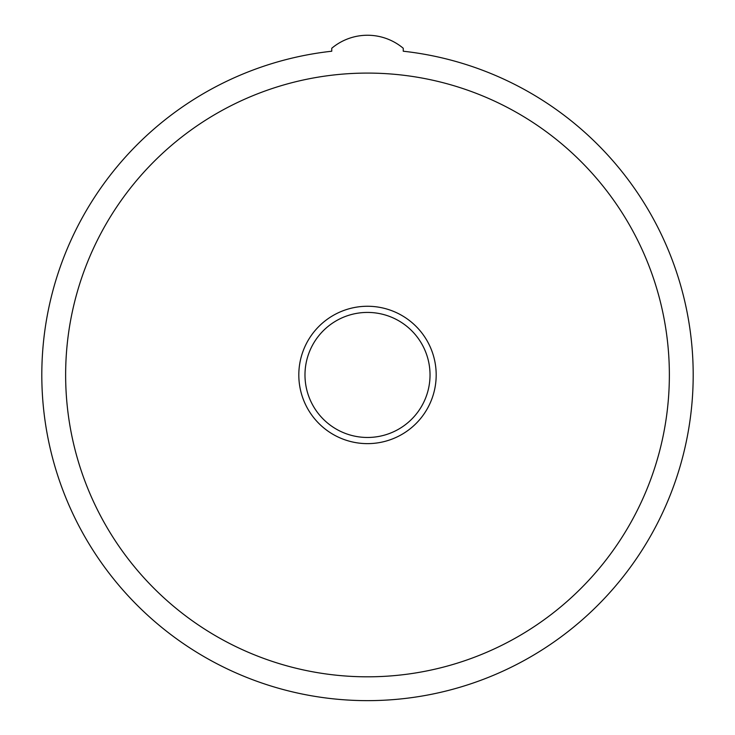 <?xml version="1.0" encoding="UTF-8"?>
<svg xmlns="http://www.w3.org/2000/svg" width="735" height="735" viewBox="0 0 735 735"><rect width="100%" height="100%" fill="white"/><g stroke="black" fill="none" stroke-linecap="round" stroke-linejoin="round"><path stroke-width="1.1" d="M430.03 374.951A62.53 62.53 0 0 0 336.235 320.8A62.53 62.53 0 0 0 336.235 429.093A62.53 62.53 0 0 0 430.03 374.951M436.186 374.951A68.686 68.686 0 0 0 333.157 315.462A68.686 68.686 0 0 0 333.157 434.431A68.686 68.686 0 0 0 436.186 374.951M669.364 374.951A301.864 301.864 0 0 0 216.568 113.53A301.864 301.864 0 0 0 216.568 636.372A301.864 301.864 0 0 0 669.364 374.951M331.751 51.22A325.697 325.697 0 0 0 91.599 548.025A325.697 325.697 0 0 0 643.401 548.025A325.697 325.697 0 0 0 403.249 51.22L403.249 48.262A55.603 55.603 0 0 0 331.751 48.262L331.751 51.22"/></g></svg>
